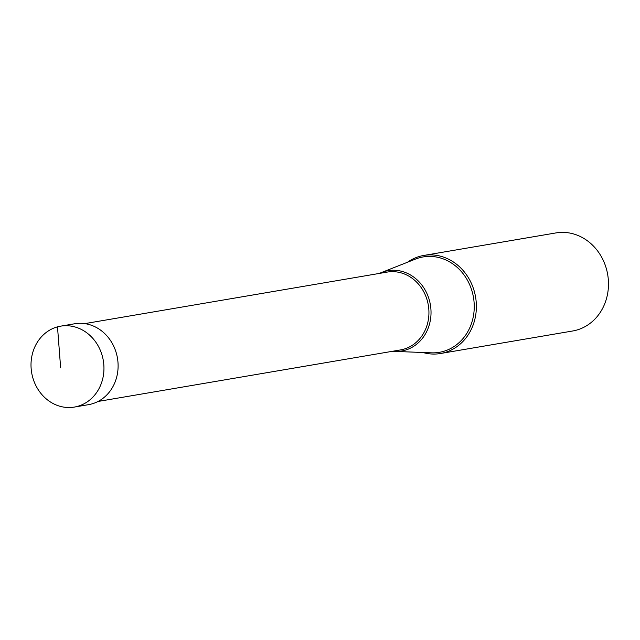 <?xml version="1.0" encoding="UTF-8"?>
<svg xmlns="http://www.w3.org/2000/svg" width="640" height="640" viewBox="0 0 640 640"><rect width="100%" height="100%" fill="white"/><g stroke="black" fill="none" stroke-linecap="round" stroke-linejoin="round"><path stroke-width="0.96" d="M57.496 326.848A41.04 36.336 -99.7 0 0 32 374.48A41.04 36.336 -99.7 0 0 74.376 407.072A41.04 36.336 -99.7 0 0 77.472 406.384A41.04 36.336 -99.7 0 0 102.968 358.76A41.04 36.336 -99.7 0 0 60.592 326.168A41.04 36.336 -99.7 0 0 57.496 326.848L60.64 367.784M60.592 326.168L74.744 323.752A41.04 36.336 80.3 0 1 117.12 356.344A41.04 36.336 80.3 0 1 91.624 403.976A41.04 36.336 80.3 0 1 88.528 404.664L74.376 407.072M422.856 352.496A49.744 44.04 -99.7 0 0 440.52 353.512A49.744 44.04 -99.7 0 0 444.272 352.68A49.744 44.04 -99.7 0 0 475.176 294.944A49.744 44.04 -99.7 0 0 423.808 255.44A49.744 44.04 -99.7 0 0 420.056 256.272A49.744 44.04 -99.7 0 0 407.48 262.248M423.808 255.44L555.912 232.928A49.744 44.04 80.3 0 1 607.28 272.432A49.744 44.04 80.3 0 1 576.376 330.168A49.744 44.04 80.3 0 1 572.624 331L440.52 353.512M392.752 351.24A40.728 36.056 -99.7 0 0 395.04 351.416A40.728 36.056 -99.7 0 0 404.744 350.304A40.728 36.056 -99.7 0 0 429.648 301.304A40.728 36.056 -99.7 0 0 384.92 271.368A40.728 36.056 -99.7 0 0 381.592 272.48A40.728 36.056 -99.7 0 0 379.488 273.4M381.592 272.48L415.52 259.072A48.376 42.832 80.3 0 1 419.472 257.752A48.376 42.832 80.3 0 1 472.608 293.304A48.376 42.832 80.3 0 1 443.024 351.512A48.376 42.832 80.3 0 1 431.496 352.832L395.04 351.416M84.768 323.624L387.208 272.088A39.48 34.96 80.3 0 1 427.984 303.44A39.48 34.96 80.3 0 1 403.456 349.264A39.48 34.96 80.3 0 1 400.472 349.928L98.032 401.464"/></g></svg>

